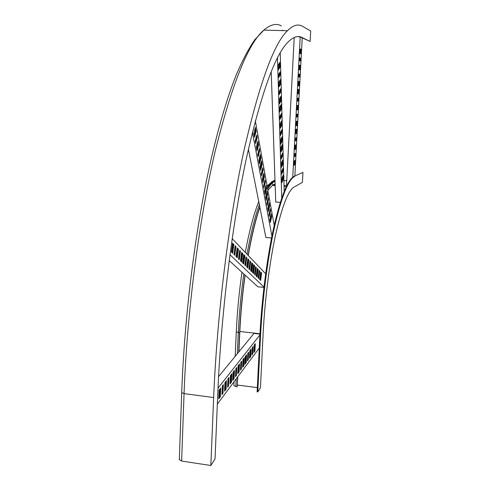 <?xml version="1.0" encoding="UTF-8"?>
<svg xmlns="http://www.w3.org/2000/svg" width="490" height="490" viewBox="0 0 490 490"><rect width="100%" height="100%" fill="white"/><g stroke="black" fill="none" stroke-linecap="round" stroke-linejoin="round"><path stroke-width="0.73" d="M294.159 176.314L292.867 177.135C286.534 182.17 279.962 199.846 273.151 230.171C266.725 260.135 261.599 300.615 259.798 337.243L260.466 337.316L257.789 391.933L260.453 387.762L263.112 333.911C264.778 300.431 269.451 263.485 275.307 236.051C281.523 208.256 287.532 192.068 293.339 187.474L302.416 182.366L302.961 172.388L294.159 176.314L302.961 172.388M260.466 337.316C262.266 300.682 267.393 260.196 273.8 230.227C280.592 199.896 287.14 182.213 293.449 177.172L294.741 176.357M233.883 385.514L235.874 386.592L236.223 378.85M236.29 331.828L239.61 332.882C240.504 313.637 242.293 294.349 244.988 275.025M248.093 255.321C251.591 235.733 255.492 219.581 259.792 206.86M267.601 188.724C269.69 185.202 271.693 182.794 273.61 181.508L274.774 180.853L273.622 180.773L271.491 181.949M283.79 177.319L284.065 176.657M283.882 180.516L286.742 180.718M257.789 391.933L257.127 391.847L259.798 337.243M237.393 385.054L257.336 387.608M237.607 377L237.166 386.757L237.773 376.779M237.166 386.757L235.874 386.592M239.61 332.882L238.74 352.01M238.906 351.808L239.775 332.698C240.664 313.551 242.446 294.368 245.123 275.147M275.025 181.312L273.61 182.078C271.717 183.346 269.739 185.71 267.681 189.165M259.872 207.264C255.59 219.912 251.713 235.978 248.228 255.462M213.652 397.537C217.076 314.36 228.922 220.188 243.604 152.219C259.137 84.28 273.739 43.794 287.403 30.754C293.136 25.088 298.257 23.649 302.753 26.429L310.703 31.042L310.133 41.497L302.159 37.534C298.085 35.378 293.504 36.781 288.414 41.736C275.331 54.035 261.372 92.665 246.531 157.639C232.505 222.601 221.18 312.534 217.842 392.147L215.037 458.928L210.841 465.5L213.652 397.537L184.056 393.623C187.027 311.083 199.43 217.799 215.361 150.448C232.272 83.129 248.448 43.01 263.889 30.086L254.684 39.868C248.369 49.178 242.287 60.699 236.431 74.437C227.139 97.553 218.264 127.731 209.806 164.983C195.302 230.429 184.436 316.221 181.717 392.515L184.056 393.623L181.619 461.066L210.841 465.5M310.133 41.497L301.564 37.516L298.177 36.585M179.322 459.418L181.619 461.066M283.269 30.637L282.326 30.184M282.938 168.419L281.56 171.592L281.64 174.238L283.012 171.053L282.938 168.419M282.693 160.077L281.309 163.207L281.432 167.409L282.816 164.26L282.693 160.077M282.497 153.18L281.101 156.273L281.18 158.974L282.577 155.869L282.497 153.18M282.246 144.66L280.844 147.704L280.972 151.998L282.375 148.929L282.246 144.66M283.134 175.175L281.762 178.378L281.885 182.494L283.251 179.267L283.134 175.175M280.231 52.938L284.194 191.431M281.75 197.972L277.487 57.955M278.357 64.925L278.498 69.721L279.998 67.136L279.864 62.365L278.357 64.925M278.645 74.486L278.73 77.506L280.225 74.872L280.139 71.871L278.645 74.486M278.877 82.222L279.018 86.914L280.494 84.219L280.36 79.558L278.877 82.222M279.153 91.575L279.245 94.527L280.715 91.783L280.629 88.849L279.153 91.575M279.38 99.139L279.521 103.727L280.978 100.928L280.85 96.371L279.38 99.139M280.605 139.828L280.733 144.17L282.148 141.145L282.019 136.826L280.605 139.828M279.631 107.457L279.772 111.996L281.217 109.148L281.089 104.64L279.631 107.457M279.906 116.504L279.992 119.358L281.432 116.467L281.346 113.631L279.906 116.504M280.127 123.817L280.256 128.258L281.689 125.318L281.56 120.908L280.127 123.817M280.39 132.668L280.476 135.46L281.897 132.484L281.817 129.703L280.39 132.668M283.012 171.053L282.393 171.01L282.356 169.754M281.597 172.847L282.393 171.01M282.816 164.26L282.191 164.217L282.111 161.394M281.395 166.036L282.191 164.217M282.577 155.869L281.946 155.832L281.909 154.485M281.138 157.621L281.946 155.832M282.375 148.929L281.744 148.893L281.658 145.94M280.929 150.663L281.744 148.893M283.251 179.267L282.638 179.224L282.559 176.523M281.842 181.086L282.638 179.224M280.311 202.352L275.741 202.003L271.203 71.718M278.467 68.6L279.337 67.106L279.998 67.136M279.337 67.106L279.227 63.449M278.7 76.367L279.563 74.841L280.225 74.872M279.563 74.841L279.508 72.973M278.982 85.744L279.839 84.188L280.494 84.219M279.839 84.188L279.735 80.685M279.208 93.339L280.06 91.753L280.715 91.783M280.06 91.753L280.011 90.001M279.484 102.514L280.329 100.897L280.978 100.928M280.329 100.897L280.231 97.541M280.697 142.853L281.511 141.108L282.148 141.145M281.511 141.108L281.425 138.094M279.729 110.758L280.574 109.117L281.217 109.148M280.574 109.117L280.476 105.828M279.949 118.102L280.788 116.436L281.432 116.467M280.788 116.436L280.739 114.838M280.219 126.977L281.046 125.287L281.689 125.318M281.046 125.287L280.954 122.133M280.433 134.168L281.26 132.447L281.897 132.484M281.26 132.447L281.217 130.953M270.241 208.746L268.894 214.62L269.249 216.531L270.59 210.663L270.241 208.746M269.126 202.639L267.761 208.538L268.33 211.594L269.684 205.708L269.126 202.639M268.202 197.55L266.817 203.472L267.185 205.451L268.563 199.54L268.202 197.55M267.05 191.222L265.641 197.17L266.235 200.337L267.626 194.401L267.05 191.222M271.135 213.652L269.8 219.508L270.351 222.46L271.674 216.617L271.135 213.652M255.321 120.754L274.216 225.333M271.919 236.119L252.399 132.165M253.789 133.494L254.506 137.322L256.111 131.197L255.413 127.357L253.789 133.494M255.21 141.114L255.657 143.503L257.238 137.39L256.803 134.995L255.21 141.114M256.35 147.227L257.036 150.908L258.591 144.82L257.918 141.126L256.35 147.227M257.709 154.552L258.138 156.849L259.675 150.779L259.259 148.47L257.709 154.552M258.806 160.432L259.467 163.972L260.98 157.921L260.331 154.368L258.806 160.432M264.557 191.327L265.157 194.548L266.572 188.601L265.978 185.361L264.557 191.327M260 166.845L260.649 170.324L262.138 164.291L261.507 160.8L260 166.845M261.286 173.76L261.691 175.935L263.167 169.92L262.769 167.739L261.286 173.76M262.322 179.316L262.946 182.66L264.398 176.669L263.785 173.313L262.322 179.316M263.559 185.973L263.951 188.068L265.384 182.09L264.998 179.995L263.559 185.973M270.59 210.663L269.88 210.32M268.943 214.914L269.935 210.608M269.684 205.708L269.022 205.653L268.759 204.22M268.024 209.971L269.022 205.653M268.563 199.54L267.828 199.136M266.879 203.822L267.895 199.491M267.626 194.401L266.952 194.352L266.67 192.815M265.929 198.701L266.952 194.352M271.674 216.617L271.025 216.562L270.774 215.22M270.051 220.849L271.025 216.562M271.552 237.969L265.868 237.485L248.369 149.254M254.194 135.644L255.37 131.155L256.111 131.197M255.37 131.155L254.978 128.999M255.345 141.831L256.509 137.353L257.238 137.39M256.509 137.353L256.374 136.637M256.723 149.236L257.869 144.777L258.591 144.82M257.869 144.777L257.501 142.762M257.832 155.183L258.959 150.73L259.675 150.779M258.959 150.73L258.843 150.099M259.155 162.312L260.27 157.878L260.98 157.921M260.27 157.878L259.921 155.992M264.851 192.913L265.892 188.552L266.572 188.601M265.892 188.552L265.598 186.96M260.337 168.664L261.433 164.242L262.138 164.291M261.433 164.242L261.103 162.423M261.384 174.281L262.469 169.871L263.167 169.92M262.469 169.871L262.371 169.35M262.634 181.012L263.706 176.621L264.398 176.669M263.706 176.621L263.393 174.918M263.644 186.421L264.698 182.041L265.384 182.09M264.698 182.041L264.612 181.594M259.143 270.425L258.157 278.002L258.769 278.596L259.749 271.043L259.143 270.425M257.219 268.447L256.215 276.115L257.189 277.064L258.187 269.439L257.219 268.447M255.602 266.793L254.586 274.535L255.223 275.153L256.233 267.436L255.602 266.793M253.587 264.723L252.552 272.556L253.575 273.549L254.604 265.764L253.587 264.723M260.686 272.005L259.712 279.514L260.649 280.427L261.617 272.961L260.686 272.005M232.193 238.642L265.672 273.757M263.994 287.042L229.957 254.733M231.378 251.989L232.689 253.257L233.908 244.522L232.609 243.193L231.378 251.989M233.975 254.512L234.784 255.296L235.984 246.654L235.182 245.833L233.975 254.512M236.045 256.521L237.282 257.728L238.459 249.196L237.234 247.934L236.045 256.521M238.507 258.916L239.279 259.663L240.437 251.223L239.671 250.439L238.507 258.916M240.48 260.827L241.656 261.972L242.795 253.642L241.625 252.442L240.48 260.827M250.653 270.713L251.701 271.736L252.748 263.859L251.707 262.793L250.653 270.713M242.611 262.903L243.763 264.018L244.878 255.786L243.738 254.61L242.611 262.903M244.902 265.127L245.619 265.819L246.715 257.667L246.005 256.944L244.902 265.127M246.727 266.903L247.83 267.969L248.908 259.914L247.818 258.8L246.727 266.903M248.914 269.022L249.594 269.684L250.66 261.715L249.98 261.017L248.914 269.022M259.749 271.043L259.075 270.976M258.187 269.439L257.146 269.01M256.57 276.464L257.501 269.378M256.233 267.436L255.529 267.362M254.598 274.547L255.541 267.375M254.604 265.764L253.514 265.298M252.944 272.936L253.9 265.696M261.617 272.961L260.619 272.562M260.043 279.839L260.943 272.893M260.754 274.369L260.386 274.339M263.951 287.403L257.863 286.791L229.191 260.588M231.984 252.577L233.118 244.449L233.908 244.522M233.118 244.449L232.523 243.842M234.091 254.622L235.206 246.586L235.984 246.654M236.596 257.06L237.693 249.128L238.459 249.196M237.693 249.128L237.142 248.565M238.599 259.002L239.677 251.156L240.437 251.223M240.982 261.323L242.042 253.575L242.795 253.642M242.042 253.575L241.539 253.061M251.064 271.111L252.038 263.792L252.748 263.859M252.038 263.792L251.633 263.375M243.101 263.375L244.136 255.719L244.878 255.786M244.136 255.719L243.659 255.223M244.957 265.182L245.98 257.599L246.715 257.667M247.174 267.338L248.179 259.847L248.908 259.914M248.179 259.847L247.738 259.4M248.951 269.059L249.937 261.648L250.66 261.715M231.758 249.312L232.358 249.906M236.407 253.912L236.958 254.457M240.823 258.279L241.331 258.775M242.954 260.38L243.438 260.864M247.058 264.441L247.505 264.882M250.978 268.306L251.382 268.71M252.864 270.174L253.257 270.56M256.515 273.781L256.876 274.137M232.199 246.145L232.799 246.746M236.835 250.819L237.381 251.37M241.239 255.253L241.742 255.762M243.359 257.397L243.842 257.881M247.456 261.519L247.897 261.966M251.358 265.451L251.762 265.862M253.238 267.35L253.63 267.742M256.882 271.019L257.238 271.38M231.837 248.712L232.438 249.306M236.486 253.318L237.038 253.869M240.902 257.703L241.411 258.206M243.034 259.81L243.518 260.294M247.138 263.883L247.579 264.324M251.045 267.767L251.456 268.171M252.938 269.635L253.33 270.027M256.589 273.255L256.944 273.616M252.221 347.588L251.866 355.072L252.613 354.08L252.975 346.626L252.221 347.588M249.833 350.662L249.471 358.233L250.678 356.64L251.033 349.119L249.833 350.662M247.83 353.235L247.468 360.885L248.252 359.85L248.614 352.23L247.83 353.235M245.325 356.457L244.963 364.199L246.225 362.533L246.58 354.834L245.325 356.457M254.139 345.132L253.783 352.543L254.935 351.018L255.29 343.655L254.139 345.132M218.019 388.129L259.914 334.946M259.271 348.029L217.339 404.097M218.767 398.823L220.39 396.68L220.757 388.007L219.14 390.089L218.767 398.823M221.988 394.566L222.993 393.237L223.36 384.662L222.356 385.955L221.988 394.566M224.555 391.173L226.092 389.14L226.46 380.681L224.922 382.659L224.555 391.173M227.611 387.137L228.567 385.875L228.934 377.508L227.979 378.733L227.611 387.137M230.049 383.915L231.507 381.986L231.874 373.729L230.41 375.61L230.049 383.915M242.624 367.292L243.916 365.583L244.277 357.798L242.985 359.458L242.624 367.292M232.689 380.424L234.116 378.537L234.477 370.385L233.056 372.216L232.689 380.424M235.519 376.681L236.407 375.512L236.768 367.445L235.886 368.578L235.519 376.681M237.779 373.692L239.132 371.904L239.5 363.935L238.14 365.681L237.779 373.692M240.474 370.134L241.313 369.019L241.68 361.136L240.835 362.22L240.474 370.134M251.915 354.025L252.613 354.08M251.934 354.001L252.24 347.569M249.526 357.173L249.992 356.561L250.678 356.64M249.992 356.561L250.298 350.062M247.517 359.813L248.252 359.85M247.554 359.764L247.867 353.186M245.012 363.115L245.521 362.447L246.225 362.533M245.521 362.447L245.827 355.801M253.832 351.502L254.261 350.938L254.935 351.018M254.261 350.938L254.561 344.586M218.583 376.614L253.973 333.421L259.963 334.094M254.102 345.866L254.5 345.916M220.39 396.68L219.6 396.575L219.918 389.091M218.822 397.598L219.6 396.575M222.993 393.237L222.209 393.133L222.527 385.734M226.092 389.14L225.32 389.042L225.639 381.741M224.604 389.979L225.32 389.042M228.567 385.875L227.801 385.777L228.113 378.556M231.507 381.986L230.753 381.888L231.072 374.764M230.098 382.751L230.753 381.888M243.916 365.583L243.205 365.491L243.518 358.778M242.673 366.189L243.205 365.491M234.116 378.537L233.369 378.445L233.681 371.408M232.738 379.272L233.369 378.445M236.407 375.512L235.666 375.42L235.978 368.455M239.132 371.904L238.41 371.812L238.722 364.94M237.828 372.572L238.41 371.812M241.313 369.019L240.596 368.933L240.909 362.128M250.268 350.711L249.802 351.312M245.796 356.463L245.294 357.118M243.487 359.446L242.954 360.126M238.685 365.62L238.109 366.361M233.65 372.106L233.026 372.915M231.035 375.475L230.38 376.314M225.608 382.463L224.892 383.388M219.888 389.832L219.11 390.836M295.599 153.468L294.453 153.842L294.306 156.598L295.452 156.2L295.599 153.468M296.058 144.869L294.919 145.175L294.686 149.511L295.825 149.174L296.058 144.869M296.432 137.812L295.292 138.064L295.145 140.832L296.291 140.556L296.432 137.812M296.897 129.164L295.758 129.348L295.525 133.709L296.664 133.488L296.897 129.164M295.225 160.493L294.08 160.922L293.847 165.234L294.992 164.775L295.225 160.493M302.232 37.846L294.851 175.984M292.75 177.227L300.205 36.817M300.039 48.926L299.8 53.404L300.921 53.827L301.154 49.386L300.039 48.926M299.562 57.881L299.408 60.723L300.529 61.085L300.682 58.261L299.562 57.881M299.17 65.182L298.937 69.635L300.058 69.929L300.296 65.507L299.17 65.182M298.698 74.088L298.551 76.912L299.672 77.144L299.825 74.339L298.698 74.088M298.312 81.352L298.079 85.781L299.206 85.946L299.439 81.548L298.312 81.352M296.18 121.398L295.948 125.771L297.087 125.618L297.32 121.281L296.18 121.398M297.883 89.407L297.651 93.823L298.778 93.921L299.01 89.535L297.883 89.407M297.412 98.239L297.265 101.044L298.398 101.081L298.545 98.3L297.412 98.239L298.545 98.3M297.032 105.442L296.799 109.84L297.932 109.809L298.165 105.448L297.032 105.442M296.56 114.231L296.413 117.018L297.546 116.932L297.7 114.164L296.56 114.231M295.452 156.2L294.876 156.169L295.011 153.664M294.325 156.359L294.876 156.169M295.825 149.174L295.25 149.138L295.47 145.028M294.698 149.303L295.25 149.138M296.291 140.556L295.709 140.526L295.85 137.941M295.158 140.655L295.709 140.526M296.664 133.488L296.089 133.458L296.309 129.256M295.537 133.562L296.089 133.458M294.992 164.775L294.417 164.738L294.631 160.714M293.865 164.959L294.417 164.738M287.195 184.859L286.534 184.81L294.214 37.491M301.154 49.386L300.027 49.147M300.339 53.612L300.566 49.367M300.682 58.261L299.549 58.059M299.954 60.895L300.094 58.243M300.296 65.507L299.163 65.329M299.482 69.776L299.709 65.489M299.825 74.339L298.692 74.192M299.096 77.028L299.237 74.321M299.439 81.548L298.306 81.432M298.624 85.86L298.851 81.524M295.954 125.661L297.087 125.618M296.505 125.587L296.732 121.342M299.01 89.535L297.883 89.45M298.196 93.872L298.428 89.511M297.265 101.032L298.398 101.081M297.81 101.056L297.963 98.27M296.799 109.797L297.932 109.809M297.35 109.785L297.577 105.448M296.419 116.945L297.546 116.932M296.971 116.902L297.112 114.201M237.356 353.694L238.305 332.735C239.212 313.159 241.049 293.565 243.818 273.959M246.985 254.163C250.69 233.81 254.8 217.272 259.332 204.532M267.32 187.162L272.452 181.429L274.982 180.167M275.117 184.056L273.42 184.859L275.147 184.981M284.022 185.612L286.711 185.802M259.976 333.757L239.831 331.485M275.111 183.891L272.44 185.41L273.42 184.859L271.846 183.548M272.887 181.459L273.322 181.49M275.172 185.606L272.44 185.41L267.889 190.316M259.89 207.344L259.088 209.628M281.358 25.854C276.189 23.067 270.364 24.482 263.889 30.086L287.403 30.754M181.723 392.239L179.309 459.749M302.159 37.534L301.564 37.516M235.188 356.34L236.284 331.932C237.197 312.026 239.102 292.144 241.987 272.281M245.276 252.368C249.269 231.127 253.753 214.191 258.745 201.555M267.099 185.943L272.452 181.429L273.61 181.508M234.049 381.753L233.877 385.642M292.867 177.135L293.449 177.172M284.041 186.243L286.417 186.408"/></g></svg>
